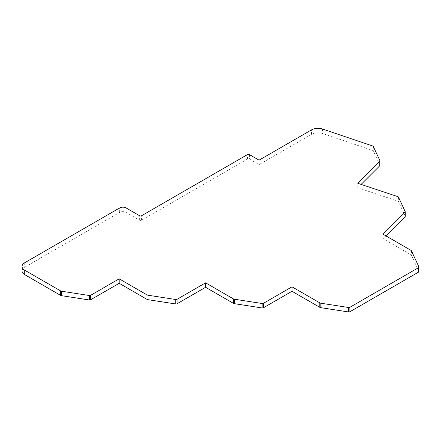 <?xml version="1.0" encoding="UTF-8"?>
<svg xmlns="http://www.w3.org/2000/svg" width="441" height="441" viewBox="0 0 441 441"><rect width="100%" height="100%" fill="white"/><g stroke="black" fill="none" stroke-linecap="round" stroke-linejoin="round"><path stroke-width="0.33" stroke-dasharray="2.21 1.65" d="M405.246 216.283A1.367 0.788 0 0 0 405.196 216.079L398.471 201.587A1.367 0.788 0 0 0 398.118 201.234A1.367 0.788 0 0 0 397.837 201.107L357.778 187.756L361.118 184.41M418.95 271.551A1.367 0.788 0 0 0 418.906 271.347L411.47 255.333A2.277 1.312 0 0 0 410.88 254.744L383.058 238.68L385.886 235.852M379.966 165.353A1.367 0.788 0 0 0 379.916 165.149L373.295 150.877A1.367 0.788 0 0 0 372.943 150.524L322.514 133.502A9.101 5.253 0 0 0 311.522 134.334L259.06 164.625L249.408 159.052A1.367 0.788 0 0 0 247.478 159.052L141.544 220.208A1.367 0.788 180 0 1 139.615 220.208L126.098 212.402A4.553 2.629 0 0 0 119.66 212.402L24.718 267.218A9.101 5.253 0 0 0 22.05 270.934M383.058 238.68L383.058 234.221M259.06 164.625L259.06 160.166M372.061 150.017L372.061 145.558M357.778 187.756L357.778 183.296M397.837 201.107L397.837 196.647M410.88 254.744L410.88 250.284M411.47 250.874L411.47 255.333M418.906 271.347L418.906 266.888M24.718 262.759L24.718 267.218M119.66 212.402L119.66 207.943M126.098 207.943L126.098 212.402M139.615 220.208L139.615 215.748M141.544 220.208L141.544 215.748M247.478 159.052L247.478 154.593M249.408 154.593L249.408 159.052M311.522 134.334L311.522 129.875M322.514 129.042L322.514 133.502M372.943 150.524L372.943 146.065M373.295 146.418L373.295 150.877M379.916 165.149L379.916 160.689M398.471 197.127L398.471 201.587M405.196 216.079L405.196 211.619"/><path stroke-width="0.66" d="M22.05 266.474L22.05 270.934A9.101 5.253 0 0 0 24.718 274.655L24.718 270.195A9.101 5.253 180 0 1 22.05 266.474A9.101 5.253 180 0 1 24.718 262.759L119.66 207.943A4.553 2.629 180 0 1 126.098 207.943L139.615 215.748A1.367 0.788 180 0 0 141.544 215.748L247.478 154.593A1.367 0.788 180 0 1 249.408 154.593L259.06 160.166L311.522 129.875A9.101 5.253 180 0 1 322.514 129.042L372.943 146.065A1.367 0.788 180 0 1 373.295 146.418L379.916 160.689A1.367 0.788 180 0 1 379.966 160.893A1.367 0.788 180 0 1 379.784 161.29L357.778 183.296L397.837 196.647A1.367 0.788 180 0 1 398.118 196.774A1.367 0.788 180 0 1 398.471 197.127L405.196 211.619A1.367 0.788 180 0 1 405.246 211.823A1.367 0.788 180 0 1 405.058 212.215L405.058 216.674A1.367 0.788 0 0 0 405.246 216.283L405.246 211.823M418.531 272.119A1.367 0.788 0 0 0 418.95 271.551L418.95 267.092A1.367 0.788 180 0 1 418.531 267.659L418.531 272.119L349.895 311.748L349.895 307.289L418.531 267.659M24.718 274.655L60.555 295.343A2.277 1.312 0 0 0 61.575 295.685L89.314 299.974A1.367 0.788 0 0 0 90.637 299.77L119.18 283.293L146.969 299.34A2.277 1.312 0 0 0 147.994 299.682L175.733 303.97A1.367 0.788 0 0 0 177.05 303.766L205.594 287.289L233.388 303.336A2.277 1.312 0 0 0 234.408 303.673L262.147 307.967A1.367 0.788 0 0 0 263.464 307.763L292.008 291.281L319.802 307.327A2.277 1.312 0 0 0 320.822 307.669L348.561 311.958A1.367 0.788 0 0 0 349.895 311.748M361.118 184.41L379.784 165.75A1.367 0.788 0 0 0 379.966 165.353L379.966 160.893M385.886 235.852L405.058 216.674M418.95 267.092A1.367 0.788 180 0 0 418.906 266.888L411.47 250.874A2.277 1.312 180 0 0 410.88 250.284L383.058 234.221L405.058 212.215M349.895 307.289A1.367 0.788 180 0 1 348.561 307.498L348.561 311.958M320.822 307.669L320.822 303.21L348.561 307.498M320.822 303.21A2.277 1.312 180 0 1 319.802 302.868L319.802 307.327M292.008 291.281L292.008 286.821L319.802 302.868M263.464 307.763L263.464 303.303L292.008 286.821M263.464 303.303A1.367 0.788 180 0 1 262.147 303.507L262.147 307.967M234.408 303.673L234.408 299.213L262.147 303.507M234.408 299.213A2.277 1.312 180 0 1 233.388 298.877L233.388 303.336M205.594 287.289L205.594 282.83L233.388 298.877M177.05 303.766L177.05 299.307L205.594 282.83M177.05 299.307A1.367 0.788 180 0 1 175.733 299.511L175.733 303.97M147.994 299.682L147.994 295.222L175.733 299.511M147.994 295.222A2.277 1.312 180 0 1 146.969 294.88L146.969 299.34M119.18 283.293L119.18 278.833L146.969 294.88M90.637 299.77L90.637 295.31L119.18 278.833M90.637 295.31A1.367 0.788 180 0 1 89.314 295.514L89.314 299.974M61.575 295.685L61.575 291.225L89.314 295.514M61.575 291.225A2.277 1.312 180 0 1 60.555 290.884L60.555 295.343M24.718 270.195L60.555 290.884M379.784 161.29L379.784 165.75"/></g></svg>

